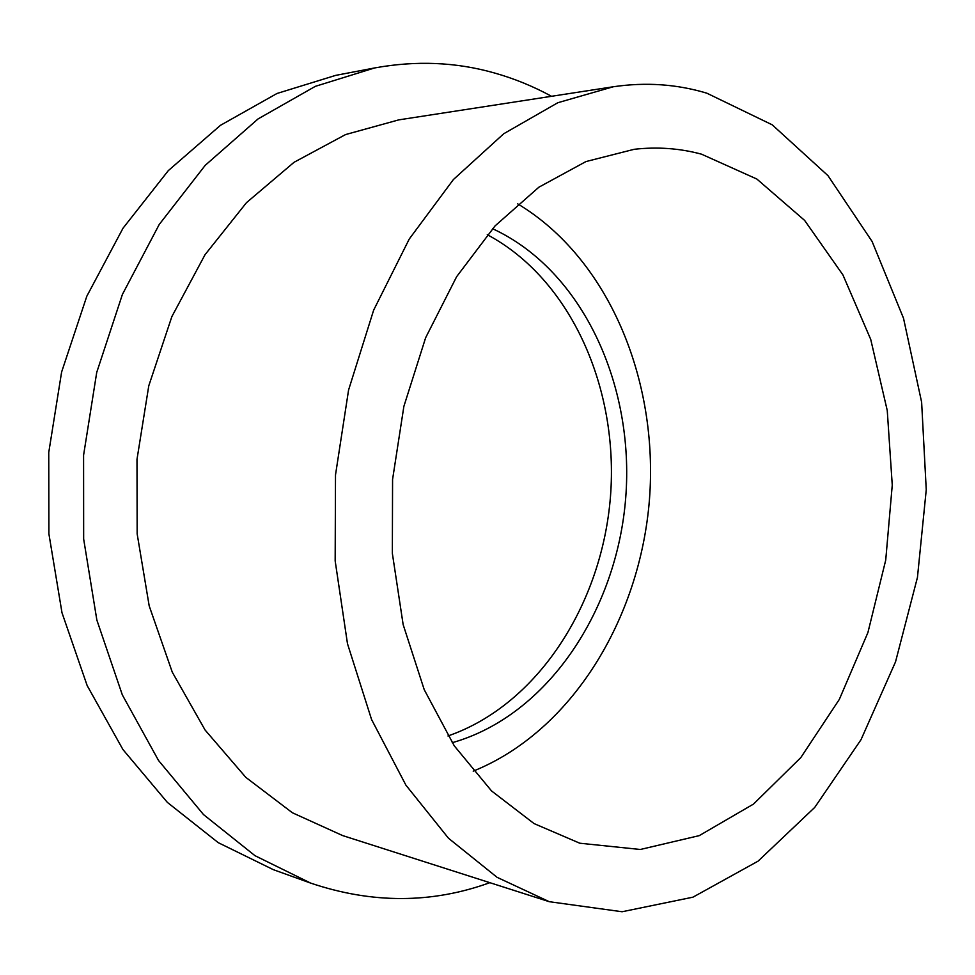 <?xml version="1.0" encoding="UTF-8"?>
<svg xmlns="http://www.w3.org/2000/svg" width="975" height="975" viewBox="0 0 975 975"><rect width="100%" height="100%" fill="white"/><g stroke="black" fill="none" stroke-linecap="round" stroke-linejoin="round"><path stroke-width="1.46" d="M492.521 228.686C582.477 270.233 634.64 384.942 625.718 497.725C616.956 610.521 547.548 715.687 452.205 742.706M487.268 234.683C571.265 279.459 618.893 388.952 610.472 496.531C602.014 604.11 537.908 704.84 447.952 735.967M489.852 882.68C431.852 903.679 372.121 903.825 310.647 883.094L254.987 855.684L203.519 814.588L158.547 760.5L122.338 694.919L96.866 620.088L83.655 539.017L83.582 455.203L96.72 372.438L122.411 294.413L159.23 224.469L205.225 165.323L258.082 118.913L315.327 86.348L374.583 67.957C415.972 60.413 455.837 62.059 494.167 72.893C514.178 78.536 533.288 86.336 551.521 96.293M310.647 883.094L273.329 869.663L218.254 842.668L167.359 802.388L122.935 749.543L87.165 685.596L61.998 612.763L48.908 533.922L48.75 452.473L61.608 372.048L86.824 296.205L123.033 228.187L168.334 170.601L220.46 125.324L277.01 93.478L335.619 75.392L374.583 67.957M706.838 93.186L772.249 124.837L827.97 175.646L872.101 241.471L903.52 318.277L921.631 402.224L926.25 489.742L917.451 577.407L895.525 661.867L860.998 739.72L814.747 807.398L758.075 861.157L692.932 897.183L622.087 911.747L549.303 901.704L497.055 877.305L448.5 838.256L405.917 785.168L371.572 719.526L347.478 643.695L335.168 560.905L335.497 474.959L348.575 390.024L373.644 310.16L409.256 239.021L453.412 179.534L503.746 133.733L557.81 102.728L613.214 86.775C645.633 81.998 676.833 84.143 706.838 93.186M549.303 901.704L342.639 835.575L292.366 812.748L245.81 777.355L205.091 730.031L172.283 672.177L149.187 605.889L137.158 533.886L136.988 459.396L148.773 385.832L171.868 316.595L205.03 254.707L246.456 202.678L294.048 162.289L345.552 134.574L398.763 119.876L613.214 86.775M701.537 154.184L756.88 179.059L804.619 220.399L842.948 274.962L870.724 339.41L887.25 410.499L892.259 485.075L885.727 560.089L867.921 632.531L839.329 699.404L800.792 757.612L753.529 804.058L699.246 835.636L640.319 849.481L579.784 843.217L534.056 823.582L491.546 790.932L454.277 745.851L424.235 689.691L403.15 624.597L392.352 553.386L392.572 479.444L403.882 406.356L425.648 337.703L456.629 276.693L495.056 225.908L538.895 187.188L585.975 161.558L634.201 149.297C657.333 146.689 679.77 148.31 701.537 154.184M517.688 203.848C608.9 258.643 658.686 380.469 649.447 499.59C640.002 618.686 571.837 731.262 473.204 771.164"/></g></svg>
